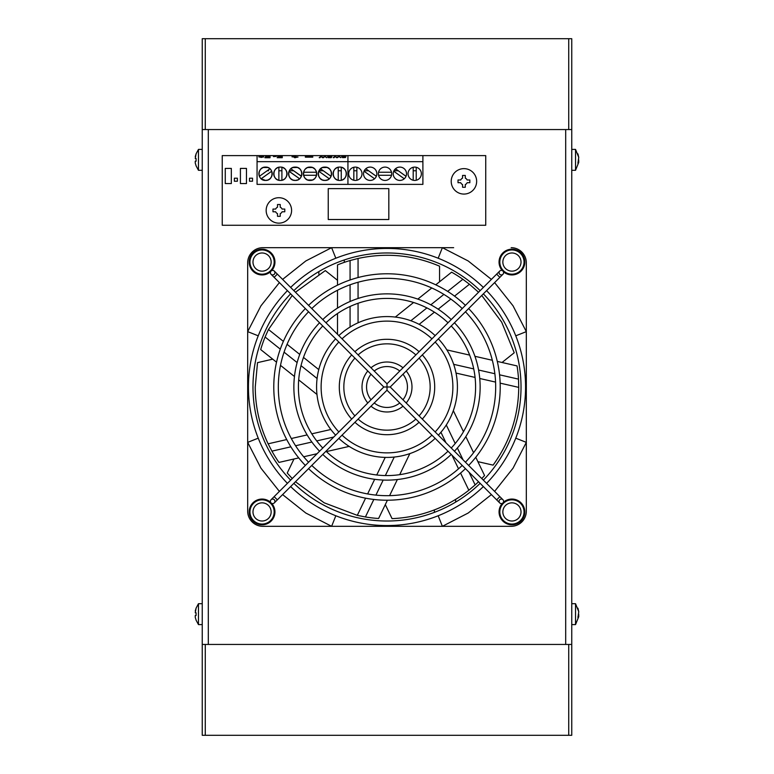 <?xml version="1.0" encoding="UTF-8"?>
<svg xmlns="http://www.w3.org/2000/svg" width="774" height="774" viewBox="0 0 774 774"><rect width="100%" height="100%" fill="white"/><g stroke="black" fill="none" stroke-linecap="round" stroke-linejoin="round"><path stroke-width="1.16" d="M328.244 188.624L328.244 219.516L388.819 219.516L388.819 188.624L328.244 188.624M196.025 608.248L198.463 603.701L198.463 624.599L196.025 620.061M195.251 617.362L196.083 620.061L195.251 617.362L195.251 615.514L196.083 615.514L196.083 612.785L195.251 612.785L196.083 608.248L195.251 610.947M196.025 153.939L198.463 149.401L198.463 170.299L196.025 165.752M195.251 163.053L196.083 165.752L195.251 163.053L195.251 161.215L196.083 161.215L196.083 158.486L195.251 158.486L196.083 153.939L195.251 156.638M578.449 156.367L577.917 153.871L578.749 157.403L577.917 163.362L578.749 162.327L577.975 162.327M571.754 170.299L575.537 170.299L575.537 149.401L571.754 149.401M578.749 162.327L575.537 170.299M578.449 610.667L577.917 608.171L578.749 611.712L577.917 617.671L578.749 616.636L577.975 616.636M571.754 624.599L575.537 624.599L575.537 603.701L571.754 603.701M578.749 616.636L575.537 624.599M499.066 272.661A2.274 2.274 0 0 1 502.945 271.055A2.274 2.274 0 0 1 502.945 274.267A2.274 2.274 0 0 1 499.066 272.661A2.274 2.274 0 0 1 499.733 271.055L387 383.788L387 387L383.788 387L274.141 277.344L277.353 274.131L274.267 271.055A2.274 2.274 0 0 1 274.267 274.267A2.274 2.274 0 0 1 270.397 272.661A2.274 2.274 0 0 1 274.267 271.055A2.274 2.274 0 0 0 271.693 270.61A12.868 12.868 0 0 0 262.067 249.189A12.868 12.868 0 0 0 256.794 273.803A12.868 12.868 0 0 0 270.61 271.693A2.274 2.274 0 0 1 271.693 270.61M390.212 387L502.945 499.723A2.274 2.274 0 0 1 502.945 502.936A2.274 2.274 0 0 1 499.066 501.329A2.274 2.274 0 0 1 502.945 499.723A2.274 2.274 0 0 1 503.39 502.307A12.868 12.868 0 0 1 524.801 511.933A12.868 12.868 0 0 1 511.933 524.801A12.868 12.868 0 0 1 502.307 503.39A2.274 2.274 0 0 1 499.733 502.936L387 390.212L387 387L390.212 387L502.945 274.267A2.274 2.274 0 0 0 503.603 272.661M274.934 501.329A2.274 2.274 0 0 1 271.055 502.936A2.274 2.274 0 0 1 271.8 499.23A2.274 2.274 0 0 1 274.934 501.329M486.575 290.637A138.565 138.565 0 0 1 486.575 483.353M483.363 486.565A138.565 138.565 0 0 1 290.637 486.565M287.425 483.353A138.565 138.565 0 0 1 287.425 290.637M483.363 293.849A134.018 134.018 0 0 1 483.363 480.141M480.151 483.353A134.018 134.018 0 0 1 293.849 483.353M290.637 480.141A134.018 134.018 0 0 1 290.637 293.849M454.444 322.768A93.132 93.132 0 0 1 454.444 451.223M451.232 454.435A93.132 93.132 0 0 1 322.768 454.435M319.556 451.223A93.132 93.132 0 0 1 319.556 322.768M451.232 325.98A88.594 88.594 0 0 1 451.232 448.011M448.011 451.223A88.594 88.594 0 0 1 325.989 451.223M322.768 448.011A88.594 88.594 0 0 1 322.768 325.98M422.294 354.908A47.698 47.698 0 0 1 422.294 419.082M419.082 422.294A47.698 47.698 0 0 1 354.918 422.294M351.706 419.082A47.698 47.698 0 0 1 351.706 354.908M419.082 358.13A43.16 43.16 0 0 1 419.082 415.87M415.87 419.082A43.16 43.16 0 0 1 358.13 419.082M354.918 415.87A43.16 43.16 0 0 1 354.918 358.13M438.374 338.838A70.415 70.415 0 0 1 438.374 435.162M435.162 438.374A70.415 70.415 0 0 1 338.838 438.374M335.626 435.162A70.415 70.415 0 0 1 335.626 338.838M435.162 342.05A65.877 65.877 0 0 1 435.162 431.94M431.95 435.152A65.877 65.877 0 0 1 342.05 435.152M338.838 431.94A65.877 65.877 0 0 1 338.838 342.05M468.647 308.565A113.217 113.217 0 0 1 468.647 465.435M465.435 468.647A113.217 113.217 0 0 1 308.565 468.647M305.353 465.435A113.217 113.217 0 0 1 305.353 308.565M465.435 311.777A108.679 108.679 0 0 1 465.435 462.223M462.223 465.435A108.679 108.679 0 0 1 311.777 465.435M308.565 462.223A108.679 108.679 0 0 1 308.565 311.777M406.205 371.007A24.991 24.991 0 0 1 406.205 402.983M402.993 406.195A24.991 24.991 0 0 1 371.007 406.195M367.795 402.983A24.991 24.991 0 0 1 367.795 371.007M402.973 374.239A20.443 20.443 0 0 1 402.973 399.761M399.761 402.973A20.443 20.443 0 0 1 374.239 402.973M371.027 399.761A20.443 20.443 0 0 1 371.027 374.239M371.007 367.795A24.991 24.991 0 0 1 402.993 367.795M374.239 371.027A20.443 20.443 0 0 1 399.761 371.027M308.565 305.353A113.217 113.217 0 0 1 465.435 305.353M311.777 308.565A108.679 108.679 0 0 1 462.223 308.565M338.838 335.626A70.415 70.415 0 0 1 435.162 335.626M342.05 338.838A65.877 65.877 0 0 1 431.95 338.838M354.918 351.696A47.698 47.698 0 0 1 419.082 351.696M358.13 354.918A43.16 43.16 0 0 1 415.87 354.918M322.768 319.556A93.132 93.132 0 0 1 451.232 319.556M325.989 322.768A88.594 88.594 0 0 1 448.011 322.768M290.637 287.425A138.565 138.565 0 0 1 483.363 287.425M293.849 290.637A134.018 134.018 0 0 1 480.151 290.637M502.307 270.61A12.868 12.868 0 0 1 511.933 249.189A12.868 12.868 0 0 1 517.206 273.803A12.868 12.868 0 0 1 503.39 271.693M387 390.212L274.267 502.936A2.274 2.274 0 0 1 271.693 503.39A12.868 12.868 0 0 1 262.067 524.801A12.868 12.868 0 0 1 256.794 500.188A12.868 12.868 0 0 1 270.61 502.307M270.397 501.329A2.274 2.274 0 0 1 274.267 499.723M274.141 277.344L271.055 274.267A2.274 2.274 0 0 1 270.61 271.693M277.353 499.859L274.141 496.647L383.788 387M511.933 249.954A12.113 12.113 0 0 1 524.046 262.067A12.113 12.113 0 0 1 511.933 274.18A12.113 12.113 0 0 1 499.82 262.067A12.113 12.113 0 0 1 511.933 249.954A12.113 12.113 0 0 1 524.046 262.067A12.113 12.113 0 0 1 511.933 274.18A12.113 12.113 0 0 1 499.82 262.067M499.82 511.933A12.113 12.113 0 0 1 511.933 499.82A12.113 12.113 0 0 1 524.046 511.933A12.113 12.113 0 0 1 511.933 524.046A12.113 12.113 0 0 1 499.82 511.933A12.113 12.113 0 0 1 511.933 499.82A12.113 12.113 0 0 1 524.046 511.933A12.113 12.113 0 0 1 511.933 524.046A12.113 12.113 0 0 1 499.82 511.933M249.954 511.933A12.113 12.113 0 0 1 262.067 499.82A12.113 12.113 0 0 1 274.18 511.933A12.113 12.113 0 0 1 262.067 524.046A12.113 12.113 0 0 1 249.954 511.933A12.113 12.113 0 0 1 262.067 499.82A12.113 12.113 0 0 1 274.18 511.933A12.113 12.113 0 0 1 262.067 524.046A12.113 12.113 0 0 1 249.954 511.933M249.954 262.067A12.113 12.113 0 0 1 262.067 249.954A12.113 12.113 0 0 1 274.18 262.067A12.113 12.113 0 0 1 262.067 274.18A12.113 12.113 0 0 1 249.954 262.067A12.113 12.113 0 0 1 262.067 249.954A12.113 12.113 0 0 1 274.18 262.067A12.113 12.113 0 0 1 262.067 274.18A12.113 12.113 0 0 1 249.954 262.067M387 383.788L277.353 274.131M286.719 439.564L268.133 443.812C259.609 425.835 255.314 406.892 255.256 387L257.519 362.638L272.729 359.165M298.735 457.908L278.969 462.417A131.744 131.744 0 0 1 271.926 451.145L290.869 446.821M268.133 443.812L271.926 451.145M202.246 129.558L202.246 735.3L571.754 735.3L571.754 38.7L202.246 38.7L202.246 129.558L571.754 129.558M568.726 129.558L568.726 38.7M568.726 735.3L568.726 644.442M205.274 38.7L205.274 129.558M205.274 644.442L205.274 735.3M202.246 644.442L571.754 644.442M494.605 282.607L513.036 305.807L526.32 331.63L526.32 262.821L526.32 511.179A15.141 15.141 0 0 1 511.179 526.32L442.37 526.32L511.179 526.32M279.395 491.393L260.964 468.193L247.68 442.37L247.68 511.179L247.68 262.821A15.141 15.141 0 0 1 262.821 247.68L331.63 247.68L262.821 247.68M526.32 453.651L526.32 511.179M491.393 494.605L468.193 513.027L442.37 526.32L262.821 526.32A15.141 15.141 0 0 1 247.68 511.179M320.349 526.32L262.821 526.32M247.68 320.349L247.68 262.821M282.607 279.395L305.807 260.964L331.63 247.68L453.651 247.68M438.181 258.235L442.37 247.68L468.193 260.964L491.393 279.395M526.32 262.821A15.141 15.141 0 0 0 511.179 247.68M515.765 438.171L526.32 442.37L513.036 468.193L494.605 491.393M526.32 331.63L515.765 335.819M335.819 515.765L331.63 526.32L305.807 513.027L282.607 494.605M442.37 526.32L438.181 515.765M258.235 335.819L247.68 331.63L260.964 305.807L279.395 282.607M247.68 442.37L258.235 438.171M331.63 247.68L335.819 258.235M578.749 157.364L575.537 149.401M578.7 159.879L578.749 162.288L577.975 162.288M578.749 611.673L575.537 603.701M578.7 614.188L578.749 616.597L577.975 616.597M503.39 502.307A2.274 2.274 0 0 1 502.307 503.39M455.634 499.462L455.634 502.113M434.378 512.369L434.378 509.931M344.285 259.967L344.285 262.367M318.859 274.238L318.859 271.597M358.062 277.537L358.062 258.468L350.071 260.528L350.071 279.965M358.062 258.468C386.042 252.421 413.21 254.994 439.555 266.188L439.555 281.784M350.071 260.528A131.744 131.744 0 0 0 337.512 264.901L337.512 285.161M337.512 290.24L337.512 308.1M337.512 313.518L337.512 334.3M502.026 362.493L514.226 352.76L501.697 322.168L481.757 295.455M454.541 296.123L469.45 284.232L462.852 279.269A131.744 131.744 0 0 0 451.61 272.177L435.762 284.813M431.795 287.976L417.825 299.112M413.587 302.489L395.311 317.069M469.45 284.232L478.545 292.243M477.877 461.652L493.086 465.126C509.863 441.925 518.416 416.015 518.744 387.387L518.512 379.134L499.559 374.81M518.512 379.134A131.744 131.744 0 0 0 517.051 365.918L497.295 361.41M492.341 360.278L474.926 356.301M469.644 355.102L446.85 349.896M276.531 362.193L260.683 349.558A131.744 131.744 0 0 1 265.095 337.019L280.294 349.142M316.982 394.459L298.696 379.879M294.459 376.503L280.498 365.367M283.381 341.373L268.472 329.482L265.095 337.019M268.472 329.482L292.243 295.455M295.455 292.243L325.312 270.581L337.512 280.304M303.679 456.776L317.059 453.719M326.376 451.6L349.171 446.395M460.569 473.059L468.841 490.242L475.149 484.911L469.054 472.266M468.841 490.242C446.25 507.831 420.659 517.303 392.06 518.648L385.297 504.59M481.757 478.535A131.744 131.744 0 0 0 484.563 475.536L475.768 457.27M473.572 452.703L465.822 436.604M463.471 431.728L453.322 410.655M478.545 481.747A131.744 131.744 0 0 1 475.149 484.911M365.58 498.175L357.307 515.358L365.405 516.964L373.832 499.453M357.307 515.358L324.19 502.81L295.455 481.747M292.243 478.535L287.231 473.04L293.994 458.982M365.405 516.964A131.744 131.744 0 0 0 378.612 518.483L387.406 500.217M389.603 495.641L397.352 479.551M399.703 474.675L409.852 453.603M195.251 615.514L196.083 615.514M195.251 161.215L196.083 161.215M291.595 210.431A12.723 12.723 0 0 0 278.872 197.709A12.723 12.723 0 0 0 266.159 210.431A12.723 12.723 0 0 0 278.872 223.144A12.723 12.723 0 0 0 291.595 210.431M284.784 209.067L284.784 211.786L282.084 211.786A3.483 3.483 0 0 1 280.236 213.634L280.236 216.333L277.508 216.333L277.508 213.634A3.483 3.483 0 0 1 275.67 211.786L272.97 211.786L272.97 209.067L275.67 209.067A3.483 3.483 0 0 1 277.508 207.219L277.508 204.52L280.236 204.52L280.236 207.219A3.483 3.483 0 0 1 282.084 209.067L284.532 209.067M476.649 181.348A12.723 12.723 0 0 0 463.926 168.635A12.723 12.723 0 0 0 451.213 181.348A12.723 12.723 0 0 0 463.926 194.071A12.723 12.723 0 0 0 476.649 181.348M469.837 179.984L469.837 182.712L467.138 182.712A3.483 3.483 0 0 1 465.29 184.56L465.29 187.26L462.562 187.26L462.562 184.56A3.483 3.483 0 0 1 460.724 182.712L458.024 182.712L458.024 179.984L460.724 179.984A3.483 3.483 0 0 1 462.562 178.146L462.562 175.446L465.29 175.446L465.29 178.146A3.483 3.483 0 0 1 467.138 179.984L469.837 179.984M469.837 181.726L469.837 182.712M406.534 173.763A6.666 6.666 0 0 1 399.868 180.429A6.666 6.666 0 0 1 393.211 173.763A6.666 6.666 0 0 1 399.868 167.097A6.666 6.666 0 0 1 406.534 173.763M391.692 173.763A6.666 6.666 0 0 1 385.036 180.429A6.666 6.666 0 0 1 378.37 173.763A6.666 6.666 0 0 1 385.036 167.097A6.666 6.666 0 0 1 391.692 173.763M376.851 173.763A6.666 6.666 0 0 1 370.195 180.429A6.666 6.666 0 0 1 363.528 173.763A6.666 6.666 0 0 1 370.195 167.097A6.666 6.666 0 0 1 376.851 173.763M362.009 173.763A6.666 6.666 0 0 1 355.353 180.429A6.666 6.666 0 0 1 348.687 173.763A6.666 6.666 0 0 1 355.353 167.097A6.666 6.666 0 0 1 362.009 173.763M421.375 173.763A6.666 6.666 0 0 1 414.709 180.429A6.666 6.666 0 0 1 408.053 173.763A6.666 6.666 0 0 1 414.709 167.097A6.666 6.666 0 0 1 421.375 173.763M422.894 161.669L347.932 161.669L347.932 155.603L257.065 155.603L257.065 161.669L257.065 155.603L222.235 155.603L222.235 225.263L485.733 225.263L485.733 155.603L222.235 155.603L222.235 225.263L485.733 225.263L485.733 155.603L422.894 155.603L422.894 184.376L257.065 184.376L347.932 184.376L347.932 161.669L347.932 184.376M347.932 155.603L347.932 161.669L257.065 161.669L347.932 161.669M413.2 180.255L413.2 167.271M416.228 167.271L416.228 180.255M353.834 167.271L353.834 180.255M356.862 180.255L356.862 167.271M364.032 171.218L374.587 178.765M365.792 168.751L376.348 176.308M378.544 175.272L391.518 175.272M391.518 172.244L378.544 172.244M393.714 171.218L404.27 178.765M395.475 168.751L406.031 176.308M353.834 170.754L356.862 170.754M368.588 170.754L364.738 170.754L364.738 169.932M398.262 170.754L395.03 170.754L395.03 169.187M413.2 170.754L416.228 170.754M312.764 156.561L312.764 157.161L305.353 157.161L305.353 156.561L312.764 156.561L305.353 156.561L305.353 157.161L312.764 157.161L312.764 156.561M269.023 155.855L269.023 156.928L265.472 156.716L269.023 156.928L269.023 157.741L264.921 157.741L269.023 157.519L269.023 156.928L265.472 156.928L269.023 156.716L269.023 155.855L270.029 155.855L270.029 157.741L264.921 157.741L270.029 157.741L270.029 155.855L270.029 157.741M277.16 157.703L281.262 157.49L281.262 156.899L277.711 156.677L281.262 156.677L281.262 155.826L282.268 155.826L282.268 157.703L277.16 157.703L282.268 157.703L282.268 155.826L282.268 157.703L282.268 155.826L281.262 155.826L281.262 156.677L277.711 156.677L281.262 156.677L281.262 157.49L277.16 157.703M320.823 156.87L320.823 156.251L319.217 157.712L319.991 157.712L319.217 157.712L320.823 156.251L322.99 157.528L325.186 156.251L326.744 157.712L324.809 156.454L323.435 157.712L321.2 156.454L319.991 157.712L321.2 156.454L322.497 157.712M334.049 157.673L333.265 157.673L334.871 156.222L337.038 157.499L339.244 156.222L340.802 157.673L338.867 156.425L337.483 157.673L335.258 156.425L334.049 157.673L335.258 156.425L336.555 157.673L338.867 156.425L340.802 157.673L339.244 156.222L339.244 156.861L339.244 156.222L338.451 156.222L337.212 157.673L334.871 156.222L333.265 157.673M342.243 157.257L344.788 157.19L341.566 156.841L342.36 156.251L345.988 156.687L342.234 156.493L345.514 157.509L342.553 157.654L345.514 157.509L342.234 156.493L345.988 156.687L342.36 156.251L341.566 156.841L344.788 157.19L342.243 157.257M331.204 156.735L328.311 156.29L327.518 156.87L330.643 157.693L327.518 156.87L328.311 156.29L331.94 156.725L328.186 156.522L330.885 157.016L331.456 157.538L330.73 157.683L328.195 157.644L331.456 157.538L328.689 156.851M295.542 157.054L295.542 157.673L294.478 157.673L294.478 157.054L291.982 156.793L295.542 156.164L295.542 156.793L298.029 157.054L295.542 157.054L295.542 156.164L294.478 156.164L294.478 157.054L291.982 156.793L294.478 157.054L294.478 157.673L298.029 157.054L295.542 157.054M276.337 156.387L273.474 156.619L276.337 156.387M260.906 156.164L260.906 157.403L263.847 156.89L261.786 156.677L261.786 157.403L258.845 156.89L260.906 156.164L263.847 156.89L261.786 156.89L261.786 156.164M257.065 161.669L257.065 184.376L257.065 161.669M329.56 168.993A6.666 6.666 0 0 0 324.916 167.097C333.507 166.72 333.507 180.797 324.916 180.429C316.314 180.806 316.314 166.72 324.916 167.097A6.666 6.666 0 0 1 331.572 173.763A6.666 6.666 0 0 1 324.916 180.429A6.666 6.666 0 0 0 327.363 179.955L324.916 180.429A6.666 6.666 0 0 1 318.249 173.763A6.666 6.666 0 0 1 324.916 167.097A6.666 6.666 0 0 0 322.458 167.571L327.102 167.465M314.718 168.993A6.666 6.666 0 0 0 310.074 167.097C318.665 166.72 318.665 180.797 310.074 180.429C301.473 180.806 301.473 166.72 310.074 167.097A6.666 6.666 0 0 1 316.73 173.763A6.666 6.666 0 0 1 310.074 180.429A6.666 6.666 0 0 0 312.522 179.955M299.877 168.993A6.666 6.666 0 0 0 295.233 167.097C303.824 166.72 303.824 180.797 295.233 180.429C286.641 180.806 286.632 166.72 295.233 167.097A6.666 6.666 0 0 1 301.889 173.763A6.666 6.666 0 0 1 295.233 180.429A6.666 6.666 0 0 0 297.68 179.955L295.233 180.429A6.666 6.666 0 0 1 288.567 173.763A6.666 6.666 0 0 1 295.233 167.097A6.666 6.666 0 0 0 292.775 167.571L297.419 167.465M282.82 167.561A6.666 6.666 0 0 0 280.391 167.097C288.983 166.72 288.983 180.797 280.391 180.429C271.8 180.806 271.79 166.72 280.391 167.097A6.666 6.666 0 0 1 287.057 173.763A6.666 6.666 0 0 1 280.391 180.429A6.666 6.666 0 0 0 282.839 179.955M270.203 168.993A6.666 6.666 0 0 0 265.55 167.097C274.141 166.72 274.141 180.797 265.55 180.429C256.958 180.806 256.958 166.72 265.55 167.097A6.666 6.666 0 0 1 272.216 173.763A6.666 6.666 0 0 1 265.55 180.429A6.666 6.666 0 0 0 267.998 179.955M344.401 168.993A6.666 6.666 0 0 0 339.757 167.097C348.348 166.72 348.348 180.797 339.757 180.429C331.156 180.806 331.156 166.72 339.757 167.097A6.666 6.666 0 0 1 346.413 173.763A6.666 6.666 0 0 1 339.757 180.429A6.666 6.666 0 0 0 342.205 179.955M225.263 183.554L225.263 168.413L231.329 168.413L231.329 183.554L225.263 183.554L225.263 168.413L231.329 168.413L231.329 183.554L225.263 183.554M246.471 168.413L246.471 183.554L240.414 183.554L240.414 168.413L246.471 168.413L246.471 183.554L240.414 183.554L240.414 168.413L246.471 168.413M300.002 178.417A6.666 6.666 0 0 0 301.425 176.211L290.831 168.751A6.666 6.666 0 0 0 290.521 169.051M301.434 176.191A6.666 6.666 0 0 0 301.889 173.763M297.797 179.916A6.666 6.666 0 0 0 299.944 178.475M301.889 173.657A6.666 6.666 0 0 0 301.425 171.306M301.376 171.199A6.666 6.666 0 0 0 299.944 169.051M268.114 179.916A6.666 6.666 0 0 0 270.261 178.475M270.32 178.417A6.666 6.666 0 0 0 271.742 176.211M271.751 176.191A6.666 6.666 0 0 0 272.216 173.763M272.216 173.657A6.666 6.666 0 0 0 271.742 171.306M260.896 178.533A6.666 6.666 0 0 0 261.148 178.765L271.713 171.218A6.666 6.666 0 0 0 270.261 169.051M289.07 171.218A6.666 6.666 0 0 0 289.031 171.306L299.625 178.765L289.07 171.218A6.666 6.666 0 0 1 290.463 169.109M289.031 171.325A6.666 6.666 0 0 0 288.567 173.763M288.567 173.86A6.666 6.666 0 0 0 289.031 176.211M289.079 176.327A6.666 6.666 0 0 0 290.521 178.475M290.579 178.533A6.666 6.666 0 0 0 295.233 180.429L293.046 180.052M292.669 167.61A6.666 6.666 0 0 0 290.831 168.751L301.386 176.308M282.955 179.916A6.666 6.666 0 0 0 285.103 178.475M285.161 178.417A6.666 6.666 0 0 0 286.583 176.211M286.593 176.191A6.666 6.666 0 0 0 287.057 173.763L286.661 176.027M287.048 173.657A6.666 6.666 0 0 0 286.583 171.306M286.544 171.199A6.666 6.666 0 0 0 285.103 169.051M285.045 168.993A6.666 6.666 0 0 0 282.839 167.571M277.953 179.965A6.666 6.666 0 0 0 280.391 180.429A6.666 6.666 0 0 1 273.725 173.763A6.666 6.666 0 0 1 280.391 167.097A6.666 6.666 0 0 0 277.934 167.571M277.827 167.61A6.666 6.666 0 0 0 275.679 169.051M275.621 169.109A6.666 6.666 0 0 0 274.199 171.306M274.19 171.325A6.666 6.666 0 0 0 273.725 173.763L274.122 171.499M273.725 173.86A6.666 6.666 0 0 0 274.199 176.211M274.238 176.327A6.666 6.666 0 0 0 275.679 178.475M275.738 178.533A6.666 6.666 0 0 0 277.934 179.955M267.785 180.042L265.55 180.429L261.148 178.765A6.666 6.666 0 0 0 265.55 180.429A6.666 6.666 0 0 1 258.884 173.763A6.666 6.666 0 0 1 265.55 167.097A6.666 6.666 0 0 0 263.092 167.571M262.986 167.61A6.666 6.666 0 0 0 260.838 169.051M260.78 169.109A6.666 6.666 0 0 0 259.358 171.306M259.348 171.325A6.666 6.666 0 0 0 258.884 173.763M258.884 173.86A6.666 6.666 0 0 0 259.358 176.211M268.597 167.842L269.942 168.751L259.387 176.308A6.666 6.666 0 0 0 260.838 178.475M329.685 178.417A6.666 6.666 0 0 0 331.108 176.211M331.117 176.191A6.666 6.666 0 0 0 331.572 173.763M327.47 179.916A6.666 6.666 0 0 0 329.627 178.475M331.572 173.657A6.666 6.666 0 0 0 331.108 171.306M331.059 171.199A6.666 6.666 0 0 0 329.627 169.051M320.136 169.109A6.666 6.666 0 0 0 318.714 171.306M318.704 171.325A6.666 6.666 0 0 0 318.249 173.763M318.249 173.86A6.666 6.666 0 0 0 318.714 176.211M318.762 176.327A6.666 6.666 0 0 0 320.204 178.475M320.262 178.533A6.666 6.666 0 0 0 324.916 180.429L322.719 180.052M322.352 167.61A6.666 6.666 0 0 0 320.204 169.051M342.311 179.916A6.666 6.666 0 0 0 344.469 178.475M344.527 178.417A6.666 6.666 0 0 0 345.949 176.211M345.959 176.191A6.666 6.666 0 0 0 346.413 173.763L346.017 176.027M346.413 173.657A6.666 6.666 0 0 0 345.949 171.306M345.901 171.199A6.666 6.666 0 0 0 344.469 169.051M316.276 176.191A6.666 6.666 0 0 0 316.73 173.763M312.638 179.916A6.666 6.666 0 0 0 314.786 178.475M314.844 178.417A6.666 6.666 0 0 0 316.266 176.211M316.73 173.657A6.666 6.666 0 0 0 316.266 171.306M316.218 171.199A6.666 6.666 0 0 0 314.786 169.051M335.103 178.533A6.666 6.666 0 0 0 339.757 180.429A6.666 6.666 0 0 1 333.091 173.763A6.666 6.666 0 0 1 339.757 167.097A6.666 6.666 0 0 0 337.3 167.571M337.193 167.61A6.666 6.666 0 0 0 335.045 169.051M334.978 169.109A6.666 6.666 0 0 0 333.555 171.306M333.546 171.325A6.666 6.666 0 0 0 333.091 173.763L333.488 171.499M333.091 173.86A6.666 6.666 0 0 0 333.555 176.211M333.604 176.327A6.666 6.666 0 0 0 335.045 178.475M303.408 173.86A6.666 6.666 0 0 0 303.872 176.211M303.921 176.327A6.666 6.666 0 0 0 305.362 178.475M305.42 178.533A6.666 6.666 0 0 0 310.074 180.429A6.666 6.666 0 0 1 303.408 173.763A6.666 6.666 0 0 1 310.074 167.097A6.666 6.666 0 0 0 307.617 167.571M307.51 167.61A6.666 6.666 0 0 0 305.362 169.051M305.295 169.109A6.666 6.666 0 0 0 303.872 171.306M303.872 171.325A6.666 6.666 0 0 0 303.408 173.763M320.068 170.754L320.068 169.187L320.068 170.754L323.309 170.754M289.776 170.754L289.776 169.932L289.776 170.754L293.627 170.754M338.238 170.754L341.266 170.754M268.578 169.738L268.578 170.754L268.578 169.738M278.872 170.754L281.9 170.754M267.156 170.754L268.578 170.754M249.499 181.232L249.499 178.204L252.527 178.204L252.527 181.232L249.499 181.232L249.499 178.204L252.527 178.204L252.527 181.232L249.499 181.232M237.386 181.232L237.386 178.204L234.358 178.204L234.358 181.232L237.386 181.232L237.386 178.204L234.358 178.204L234.358 181.232L237.386 181.232M320.513 168.751L331.069 176.308L320.513 168.751L322.139 167.706M341.266 167.271L341.266 180.255L341.266 167.271L341.779 167.416M338.238 180.255L338.238 167.271L338.238 180.255L337.725 180.11M282.462 180.1L281.9 180.255L281.9 167.271L282.413 167.416M278.321 167.426L278.872 167.271L278.872 180.255L278.369 180.11M329.308 178.765L318.753 171.218L329.308 178.765L327.692 179.82M303.727 175.804L303.582 175.272L316.556 175.272L316.421 175.795M316.411 171.722L316.556 172.244L303.582 172.244L303.727 171.731M304.047 170.919L304.937 169.516M305.546 168.867L307.036 167.832M307.713 167.532L312.328 167.494M313.006 167.784L314.496 168.78M315.163 169.467L316.053 170.831M316.556 172.244L303.582 172.244M316.102 176.607L315.202 178.01M314.592 178.659L313.112 179.694M312.425 179.994L307.81 180.032M307.133 179.742L305.653 178.746M304.975 178.059L304.085 176.695M303.582 175.272L316.556 175.272M299.625 178.765L298.009 179.82M292.659 179.907L290.637 178.591M290.424 178.368L289.108 176.385M289.012 176.153L288.576 174.082M288.576 173.502L288.944 171.547M322.342 179.907L320.32 178.591M320.097 178.368L318.791 176.385M318.695 176.153L318.259 174.082M318.249 173.502L318.627 171.547M259.338 176.172L258.893 174.063M258.884 173.657L259.319 171.402M259.406 171.189L260.635 169.254M260.906 168.984L262.821 167.677M263.315 167.484L267.939 167.542M269.942 168.751L259.387 176.308M327.489 167.619L329.501 168.935M329.724 169.148L331.04 171.131M331.127 171.373L331.572 173.444M331.572 174.024L331.195 175.979M290.831 168.751L292.456 167.706M297.806 167.619L299.828 168.935M300.041 169.148L301.357 171.131M301.454 171.373L301.889 173.444M301.889 174.024L301.512 175.979M271.761 171.354L272.206 173.453M272.216 173.869L271.78 176.114M271.693 176.337L270.455 178.272M270.194 178.542L268.268 179.839M261.148 178.765L271.713 171.218M277.547 179.791L276.144 178.891M275.496 178.281L274.46 176.801M274.16 176.114L273.725 173.802M274.412 170.822L275.409 169.342M276.095 168.674L277.46 167.774M278.872 167.271L278.872 180.255M283.236 167.735L284.639 168.626M285.287 169.245L286.322 170.725M286.622 171.412L287.057 173.724M286.37 176.695L285.374 178.184M284.687 178.852L283.323 179.742M281.9 180.255L281.9 167.271M336.913 179.791L335.5 178.891M334.861 178.281L333.817 176.801M333.517 176.114L333.091 173.802M333.768 170.822L334.765 169.342M335.452 168.674L336.816 167.774M337.687 167.426L338.238 167.271M342.592 167.735L344.004 168.626M344.643 169.245L345.688 170.725M345.988 171.412L346.413 173.724M345.736 176.695L344.74 178.184M344.053 178.852L342.688 179.742M341.818 180.1L341.266 180.255M334.871 156.841L334.871 156.222L334.871 156.841M323.435 157.712L324.809 156.454L326.744 157.712L325.186 156.251L325.186 156.89M324.403 156.851L324.403 156.251L323.155 157.712L321.568 156.251L321.568 156.89M338.451 156.822L338.451 156.222L338.451 156.822M331.456 157.538L330.885 157.016M345.514 157.509L344.933 156.987M305.353 157.161L305.353 156.561L305.353 157.161M260.906 156.89L258.845 156.677L260.906 156.89M328.689 156.435L330.962 156.561M496.647 274.131L499.859 277.344M499.859 496.647L496.647 499.859M502.848 262.067A9.085 9.085 0 0 1 511.933 252.982A9.085 9.085 0 0 1 521.018 262.067A9.085 9.085 0 0 1 511.933 271.152A9.085 9.085 0 0 1 502.848 262.067M502.848 511.933A9.085 9.085 0 0 1 511.933 502.848A9.085 9.085 0 0 1 521.018 511.933A9.085 9.085 0 0 1 511.933 521.018A9.085 9.085 0 0 1 502.848 511.933M252.982 511.933A9.085 9.085 0 0 1 262.067 502.848A9.085 9.085 0 0 1 271.152 511.933A9.085 9.085 0 0 1 262.067 521.018A9.085 9.085 0 0 1 252.982 511.933M252.982 262.067A9.085 9.085 0 0 1 262.067 252.982A9.085 9.085 0 0 1 271.152 262.067A9.085 9.085 0 0 1 262.067 271.152A9.085 9.085 0 0 1 252.982 262.067M565.697 129.558L565.697 644.442M208.303 644.442L208.303 129.558M511.933 271.152A9.085 9.085 0 0 1 502.848 262.067A9.085 9.085 0 0 1 511.933 252.982M358.062 322.797L358.062 303.273M358.062 298.474L358.062 282.239M350.071 284.784L350.071 301.502M350.071 306.475L350.071 327.044M462.852 279.269L447.653 291.392M443.889 294.401L430.818 304.821M426.929 307.917L410.849 320.746M419.15 324.345L434.417 312.174M438.171 309.184L450.855 299.064M494.867 373.736L478.574 370.02M473.727 368.908L453.67 364.331M456.021 373.068L475.072 377.422M479.745 378.486L495.563 382.095M500.159 383.14L518.744 387.387M284.058 352.141L297.129 362.571M301.018 365.667L317.098 378.496M318.762 369.595L303.495 357.414M299.751 354.424L287.057 344.304M330.856 429.493L311.806 433.837M307.133 434.911L291.314 438.519M295.571 445.747L311.864 442.031M316.711 440.919L333.749 437.029M440.928 432.279L445.969 442.757M451.939 455.151L458.527 468.821M463.084 459.872L457.366 448.001M455.209 443.521L446.288 424.994M385.22 457.395L376.745 474.994M374.664 479.309L367.621 493.938M375.932 495.108L383.178 480.054M385.336 475.575L394.266 457.037M198.463 603.701L202.246 603.701M198.463 149.401L202.246 149.401M198.463 624.599L202.246 624.599M198.463 170.299L202.246 170.299M274.141 496.647L271.055 499.723"/></g></svg>
